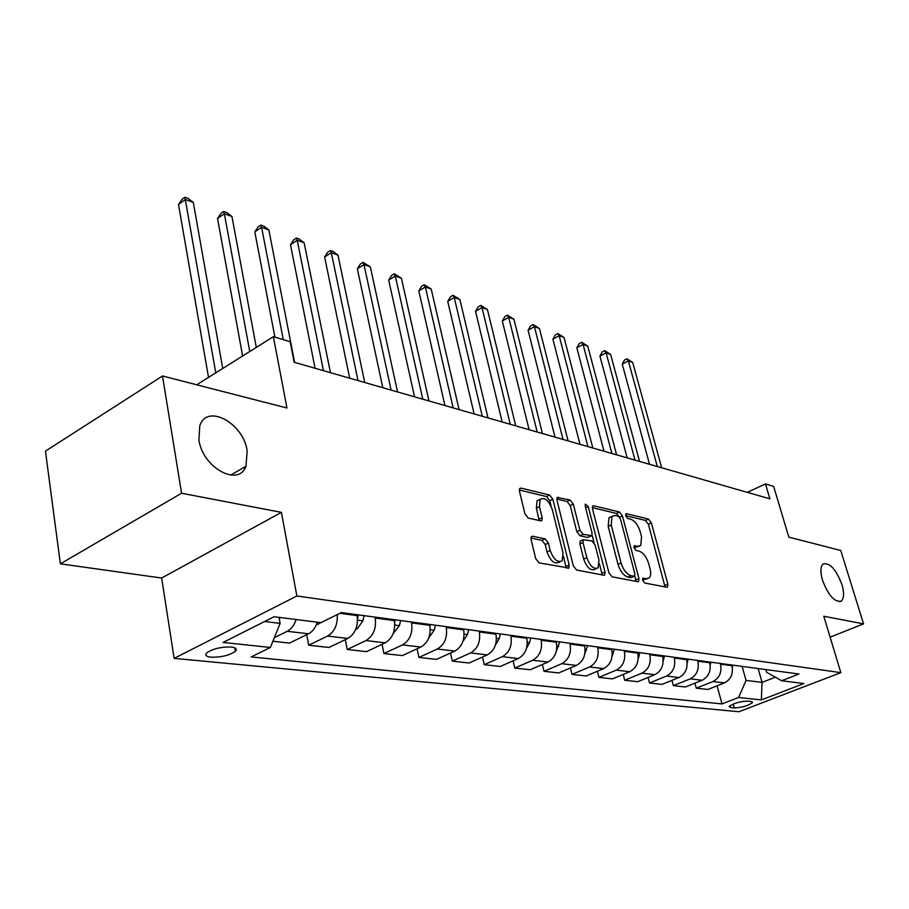 <?xml version="1.0" encoding="UTF-8"?>
<svg xmlns="http://www.w3.org/2000/svg" width="909" height="909" viewBox="0 0 909 909"><rect width="100%" height="100%" fill="white"/><g stroke="black" fill="none" stroke-linecap="round" stroke-linejoin="round"><path stroke-width="1.36" d="M642.64 580.283L644.765 583.033L666.763 587.225L667.592 587.021L667.865 584.157L651.367 522.88L648.435 519.028L626.46 513.699L625.619 515.733L627.721 518.482L630.607 519.164C634.834 520.8 638.027 524.959 640.186 531.663L641.549 536.787L640.754 545.548L637.788 546.298L634.243 545.832L634.062 547.763L636.186 550.513L639.072 551.138C643.311 552.683 646.515 556.842 648.685 563.625L650.071 568.829C651.128 573.125 650.833 576.17 649.185 577.942L646.356 578.669L642.845 578.272L642.64 580.283M247.18 450.75C243.373 422.992 206.797 403.096 199.764 425.889L198.923 439.888C202.627 467.817 238.601 487.315 245.964 466.272L247.18 450.75M841.95 584.601C836.007 569.25 829.747 562.376 823.134 563.978C820.407 566.591 820.202 572 822.509 580.226C828.417 595.588 834.667 602.542 841.268 601.088C844.109 598.452 844.336 592.952 841.95 584.601M210.945 657.196C221.273 657.389 229.42 655.412 235.397 651.253C237.34 649.049 235.976 647.64 231.295 647.015C221.023 646.765 212.831 648.731 206.741 652.889C204.718 655.162 206.127 656.593 210.945 657.196M532.651 536.23L531.39 536.617L531.083 539.48L535.685 558.603L539.082 562.876L568.852 568.011L569.182 565.08L552.854 499.211L549.593 495.03L521.039 488.099L519.709 488.508L519.459 491.19L524.902 513.801L528.277 518.085L540.662 520.834L541.9 520.459L542.184 517.687L539.469 506.574L540.162 499.325C544.764 497.007 548.797 500.416 552.286 509.551L563.035 553.013L562.182 560.785C557.569 562.932 553.57 559.478 550.184 550.422L548.388 543.059L545.048 538.821L532.651 536.23L531.174 536.946M830.11 637.164L863.55 623.858L840.757 550.49L788.83 537.139L773.627 486.395L765.469 483.952L769.912 498.848L294.141 362.248L290.153 341.716L273.359 336.694L196.753 384.802M181.573 493.235L60.38 563.83L161.666 578.033L281.404 512.358L181.573 493.235L162.506 375.985L286.96 408.005L273.359 336.694M281.404 512.358L296.868 595.997L840.836 672.637L738.926 711.736L174.119 658.377L296.868 595.997M863.55 623.858L823.793 616.245L840.836 672.637M608.905 572.761L612.052 576.795L637.72 581.692L638.629 581.453L638.925 578.556L622.449 515.926L619.427 511.983L593.804 505.768L592.725 506.052L592.486 508.733L608.905 572.761M603.678 575.192L576.579 570.034L573.306 565.875L556.967 500.2L557.217 497.518L570.113 500.018L573.306 504.12L579.897 530.22L583.089 534.322L591.77 535.685L592.043 532.913L585.169 505.983L585.339 504.109L588.305 506.733L604.996 572L604.69 574.92L603.678 575.192M60.38 563.83L45.45 451.137L162.506 375.985M751.084 701.498L747.391 701.112C739.608 701.521 733.54 703.305 729.2 706.475L730.62 707.6L734.336 707.963C742.119 707.532 748.152 705.748 752.447 702.589L751.084 701.498M765.878 669.569L766.651 672.296L781.638 680.739L798.931 674.012L341.386 612.586L320.911 622.654L274.052 616.745L223.114 642.424L270.393 647.481L251.145 656.934L722.019 703.918L738.574 697.487L746.05 680.421L742.108 666.377M781.638 680.739L803.886 683.545L761.333 699.919L738.574 697.487M161.666 578.033L174.119 658.377M765.469 483.952L747.289 492.36M758.14 668.535L762.072 682.386L775.343 677.194M746.05 680.421L762.072 682.386L761.333 699.919M264.644 621.483L280.108 623.381L279.029 617.37M306.719 634.664L308.674 645.22L328.944 647.469L347.795 638.448C355.237 633.755 358.339 626.153 357.112 615.632L356.93 614.677M345.295 639.641L347.204 649.492L365.975 640.584C373.383 635.97 376.462 628.449 375.212 618.052L375.031 617.109M347.204 649.492L366.509 651.639L385.2 642.856C392.574 638.3 395.62 630.88 394.347 620.608L394.165 619.677M382.053 644.333L383.905 653.56L402.517 644.901C409.857 640.402 412.879 633.073 411.584 622.904L411.402 621.995M383.905 653.56L402.312 655.605L420.833 647.06C428.128 642.629 431.127 635.391 429.821 625.347L429.627 624.438M417.095 648.787L418.901 657.446L437.343 649.015C444.603 644.629 447.58 637.47 446.262 627.54L446.058 626.642M418.901 657.446L436.468 659.389L454.818 651.071C462.045 646.754 464.988 639.686 463.647 629.869L463.454 628.983M450.546 653.003L452.307 661.138L470.578 652.935C477.77 648.662 480.691 641.674 479.338 631.96L479.145 631.085M452.307 661.138L469.089 663.002L487.269 654.9C494.416 650.696 497.314 643.788 495.95 634.175L495.746 633.312M482.52 657.014L484.236 664.684L502.325 656.684C509.438 652.514 512.312 645.685 510.938 636.186L510.733 635.323M484.236 664.684L500.28 666.456L518.278 658.571C525.357 654.457 528.197 647.708 526.811 638.3L526.618 637.459M513.108 660.832L514.767 668.07L532.685 660.264C539.73 656.207 542.548 649.526 541.15 640.22L540.946 639.379M514.767 668.07L530.129 669.763L547.957 662.07C554.956 658.059 557.751 651.446 556.342 642.254L556.138 641.424M542.389 664.468L544.014 671.308L561.739 663.695C568.704 659.729 571.488 653.196 570.068 644.083L569.863 643.265M544.014 671.308L558.728 672.933L576.374 665.422C583.294 661.502 586.044 655.037 584.623 646.026L584.419 645.22M570.454 667.933L572.034 674.41L589.589 666.979C596.474 663.104 599.201 656.707 597.77 647.787L597.565 646.981M572.034 674.41L586.146 675.978L603.61 668.638C610.462 664.809 613.166 658.48 611.723 649.651L611.518 648.856M597.383 671.251L598.906 677.387L616.279 670.138C623.097 666.342 625.778 660.082 624.335 651.333L624.131 650.549M598.906 677.387L612.45 678.887L629.732 671.717C636.516 667.979 639.175 661.786 637.72 653.128L637.527 652.344M623.233 674.421L624.71 680.25L641.902 673.16C648.651 669.456 651.287 663.32 649.833 654.741L649.628 653.969M624.71 680.25L637.732 681.693L654.832 674.683C661.525 671.024 664.149 664.945 662.684 656.457L662.491 655.696M648.072 677.455L649.503 683L666.524 676.057C673.183 672.444 675.785 666.422 674.319 658.014L674.114 657.252M649.503 683L662.013 684.386L678.943 677.523C685.568 673.944 688.147 667.99 686.681 659.661L686.477 658.911M671.944 680.364L673.342 685.636L690.181 678.853C696.771 675.307 699.339 669.41 697.862 661.161L697.658 660.411M673.342 685.636L685.386 686.977L702.123 680.262C708.679 676.762 711.224 670.922 709.747 662.752L709.543 662.013M694.931 683.148L696.283 688.181L712.94 681.545C719.462 678.069 721.985 672.285 720.507 664.184L720.303 663.456M696.283 688.181L707.872 689.465L724.439 682.898C730.927 679.466 733.427 673.739 731.95 665.718L731.745 664.99M717.065 685.829L722.019 703.918M272.905 641.265L289.482 643.095L308.481 633.8C312.56 631.664 315.503 627.789 317.286 622.199M308.674 645.22L327.604 636.061C334.546 631.8 337.773 624.653 337.262 614.609M274.348 637.675L287.244 631.301C291.334 629.119 294.289 625.199 296.107 619.518M280.108 623.381L270.393 647.481M642.561 579.897L647.424 578.726M638.936 546.377L634.005 547.525M665.036 586.896L648.401 524.266L645.47 520.425L625.597 515.63M619.29 516.846L616.416 513.426L592.304 507.608M636.05 581.374L634.823 575.988M634.073 576.283L634.925 574.102L620.461 519.005L618.336 516.232L615.234 515.494L611.984 516.335L611.223 524.97L621.086 562.944C623.313 569.932 626.596 574.17 630.96 575.67L634.073 576.283L631.005 577.658L634.312 576.295M610.984 516.812L608.962 517.778L608.189 526.402L611.223 524.97M631.005 577.658L627.892 577.067C623.517 575.567 620.233 571.329 618.018 564.353L608.189 526.402M556.808 499.052L567.057 501.518L570.113 500.018M591.077 536.015L587.612 537.446L579.999 535.787L576.806 531.697L570.238 505.62L567.057 501.518M592.111 535.06L594.054 542.696M599.451 563.864L601.883 573.42L604.996 572M586.816 557.637C590.043 566.273 593.816 569.67 598.156 567.807L598.963 560.08L595.134 545.07L591.975 541.003L583.271 539.673L582.987 542.48L586.816 557.637L583.692 559.08C586.919 567.716 590.691 571.102 595.043 569.239L596.327 568.648M580.896 540.798L580.169 541.139L579.885 543.946L582.987 542.48M583.692 559.08L579.885 543.946M602.065 574.886L601.883 573.42M560.058 561.773L559.024 562.262C554.399 564.409 550.411 560.967 547.025 551.922L545.23 544.559L541.9 540.344L530.924 538.06M539.298 499.757L537.06 500.87L536.355 508.108L539.469 506.574M539.219 520.505L536.355 508.108M551.115 506.199L549.763 500.734L546.502 496.564L519.3 490.008M566.193 568.045L563.489 556.274M732.29 667.274L732.802 665.138M661.672 467.771L632.709 362.475L628.358 360.884L622.245 364.157L649.526 464.283M622.245 364.157L624.415 360.1L626.858 358.794L628.358 360.884L657.309 466.522M626.858 358.794L632.709 362.475M710.19 665.104L710.883 662.195M639.538 461.42L610.621 354.43L606.11 352.783L599.94 356.123L627.176 457.875M599.94 356.123L602.178 352.01L604.644 350.669L606.11 352.783L635.016 460.124M604.644 350.669L610.621 354.43M687.204 663.025L688.124 659.139M616.597 454.83L587.748 346.102L583.067 344.397L576.851 347.817L604.008 451.216M576.851 347.817L579.158 343.636L581.635 342.261L583.067 344.397L611.905 453.489M581.635 342.261L587.748 346.102M663.229 661.013L664.468 655.957M592.804 448.001L564.034 337.455L559.183 335.694L552.911 339.193L579.976 444.319M552.911 339.193L555.285 334.955L557.796 333.546L559.183 335.694L587.93 446.603M557.796 333.546L564.034 337.455M638.198 658.855L639.856 652.662M568.091 440.91L539.446 328.501L534.412 326.672L528.084 330.262L555.024 437.161M528.084 330.262L530.538 325.945L533.06 324.513L534.412 326.672L563.035 439.456M533.06 324.513L539.446 328.501M612.075 656.491L614.245 649.219M542.423 433.536L513.926 319.207L508.699 317.309L502.313 320.991L529.106 429.718M502.313 320.991L504.847 316.605L507.392 315.128L508.699 317.309L537.174 432.025M507.392 315.128L513.926 319.207M584.794 653.946L587.555 645.64M515.744 425.878L487.417 309.549L481.997 307.572L475.555 311.355L502.166 421.981M475.555 311.355L478.168 306.901L480.747 305.39L481.997 307.572L510.279 424.31M480.747 305.39L487.417 309.549M556.308 651.196L559.728 641.902M487.985 417.901L459.874 299.516L454.227 297.47L447.739 301.345L474.134 413.925M447.739 301.345L450.444 296.823L453.034 295.266L454.227 297.47L482.293 416.277M453.034 295.266L459.874 299.516M526.538 648.219L529.583 642.629L530.686 638.004M459.079 409.607L431.218 289.085L425.355 286.949L418.81 290.937L444.944 405.55M418.81 290.937L421.606 286.335L424.219 284.733L425.355 286.949L453.148 407.902M424.219 284.733L431.218 289.085M495.416 645.015L499.211 638.663L500.348 633.925M428.957 400.96L401.403 278.222L395.29 275.995L388.7 280.097L414.527 396.813M388.7 280.097L391.597 275.416L394.233 273.768L395.29 275.995L422.776 399.187M394.233 273.768L401.403 278.222M462.863 641.572L467.465 634.516L468.624 629.676M397.54 391.938L370.338 266.905L363.975 264.587L357.328 268.803L382.803 387.711M357.328 268.803L360.328 264.042L362.986 262.349L363.975 264.587L391.097 390.086M362.986 262.349L370.338 266.905M428.787 637.857L434.229 630.164L435.422 625.21M364.736 382.519L337.955 255.111L331.308 252.691L324.615 257.031L349.681 378.201M429.923 625.835L430.23 624.517M324.615 257.031L327.729 252.179L330.41 250.452L331.308 252.691L358.01 380.587M330.41 250.452L333.058 251.418L337.955 255.111M393.108 633.755L399.403 625.619L400.619 620.54M330.467 372.679L304.151 242.805L297.22 240.271L290.482 244.748L315.082 368.259M394.62 622.199L395.188 619.813M290.482 244.748L293.709 239.806L296.402 238.022L297.22 240.271L323.434 370.656M296.402 238.022L299.175 239.033L304.151 242.805M355.669 629.426L357.112 629.017L362.873 620.847L364.123 615.643M294.618 362.396L268.848 229.943L261.599 227.295L254.815 231.909L274.927 337.159M357.498 618.711L358.419 614.882M254.815 231.909L258.179 226.886L260.894 225.046L261.599 227.295L283.278 339.659M260.894 225.046L263.792 226.102L268.848 229.943M316.309 624.881L320.82 622.642M256.304 347.408L231.943 216.501L224.353 213.74L217.535 218.49L242.623 355.998M217.535 218.49L221.035 213.376L223.75 211.467L224.353 213.74L249.759 351.51M223.75 211.467L226.784 212.581L231.943 216.501M279.245 618.54L280.415 617.541M244.18 467.306L244.487 468.999M222.739 368.486L193.31 202.423L185.368 199.537L178.505 204.445L208.513 377.417M178.505 204.445L182.152 199.23L184.891 197.264L215.763 372.86M184.891 197.264L188.061 198.423L193.31 202.423M339.886 613.325L357.112 615.632M375.212 618.052L394.347 620.608M411.584 622.904L429.821 625.347M446.262 627.54L463.647 629.869M479.338 631.96L495.95 634.175M510.938 636.186L526.811 638.3M541.15 640.22L556.342 642.254M570.068 644.083L584.623 646.026M597.77 647.787L611.723 649.651M624.335 651.333L637.72 653.128M649.833 654.741L662.684 656.457M674.319 658.014L686.681 659.661M697.862 661.161L709.747 662.752M720.507 664.184L731.95 665.718M712.94 681.545L724.439 682.898M690.181 678.853L702.123 680.262M666.524 676.057L678.943 677.523M641.902 673.16L654.832 674.683M616.279 670.138L629.732 671.717M589.589 666.979L603.61 668.638M561.739 663.695L576.374 665.422M532.685 660.264L547.957 662.07M502.325 656.684L518.278 658.571M470.578 652.935L487.269 654.9M437.343 649.015L454.818 651.071M402.517 644.901L420.833 647.06M365.975 640.584L385.2 642.856M327.604 636.061L347.795 638.448M287.244 631.301L308.481 633.8M733.245 704.02L734.336 707.963M730.075 705.634L730.62 707.6M643.299 580.033L646.356 578.669M634.096 546.036L634.902 545.661M634.766 547.695L637.788 546.298M625.631 514.096L626.46 513.699M645.47 520.425L648.435 519.028M648.401 524.266L651.367 522.88M664.831 585.498L667.865 584.157M642.697 578.454L643.47 578.101M592.498 506.393L593.804 505.768M616.416 513.426L619.427 511.983M619.643 517.266L622.449 515.926M635.857 579.942L638.925 578.556M618.018 564.353L621.086 562.944M627.892 577.067L630.96 575.67M557.001 497.882L558.41 497.178M570.238 505.62L573.306 504.12M576.806 531.697L579.897 530.22M579.999 535.787L583.089 534.322M587.612 537.446L590.691 535.98M585.691 508.006L588.305 506.733M541.9 540.344L545.048 538.821M545.23 544.559L548.388 543.059M547.025 551.922L550.184 550.422M539.06 519.209L542.184 517.687M519.493 488.883L521.039 488.099M546.502 496.564L549.593 495.03M549.763 500.734L552.854 499.211M566.023 566.546L569.182 565.08M638.254 656.843L638.845 656.912M612.246 653.435L613.211 653.571M585.135 649.901L586.498 650.071M556.842 646.197L558.649 646.435M527.311 642.333L529.583 642.629M496.428 638.3L499.211 638.663M464.124 634.073L467.465 634.516M430.275 629.653L434.229 630.164M394.79 625.017L399.403 625.619M355.862 628.948L356.885 629.073M357.532 620.143L362.873 620.847M316.65 624.051L318.434 624.278M234.817 647.844L235.397 651.253M752.22 701.793L752.447 702.589M839.78 601.69L841.268 601.088M230.659 475.123L245.964 466.272M638.05 581.703L638.629 581.453M608.962 517.778L611.984 516.335M580.169 541.139L583.271 539.673M604.019 575.215L604.69 574.92M537.06 500.87L540.162 499.325M541.06 520.868L541.9 520.459M568.08 568.364L568.852 568.011"/></g></svg>
